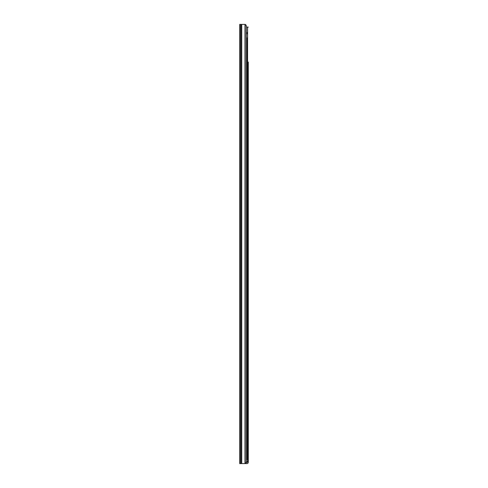 <?xml version="1.0" encoding="UTF-8"?>
<svg xmlns="http://www.w3.org/2000/svg" width="488" height="488" viewBox="0 0 488 488"><rect width="100%" height="100%" fill="white"/><g stroke="black" fill="none" stroke-linecap="round" stroke-linejoin="round"><path stroke-width="0.73" d="M239.712 457.756L239.712 457.347L239.712 457.756M246.495 26.681A2.702 2.69 90 0 0 245.25 24.4L239.712 24.4L239.712 463.6L245.25 463.6A2.702 2.69 90 0 0 246.495 461.319L246.495 26.681L246.495 27.102L247.593 27.102L247.593 461.575L246.483 461.575M248.288 205.485L248.288 206.772L248.288 205.485M248.288 63.593L248.288 62.067L248.288 63.593M248.288 65.111L248.288 256.67M248.288 431.166L248.288 432.685L248.288 431.166M248.288 259.707L248.288 429.647M248.288 62.067L248.288 461.91L247.276 461.91L247.276 462.246A0.336 0.336 0 0 1 246.94 462.587L246.184 462.587M248.288 461.91L248.288 462.246A1.354 1.354 0 0 1 246.94 463.6L245.25 463.6L245.25 24.4M248.288 432.685L248.288 461.575L247.593 461.575M247.276 461.91L247.276 461.575M248.288 27.102L247.593 27.102M246.495 32.507L247.264 32.507L247.264 33.861L246.495 33.861M246.495 37.911L247.264 37.911L247.264 459.543L246.83 459.556M244.982 24.4L244.982 463.6M241.737 24.4L241.737 463.6M241.407 24.4L241.407 463.6M240.541 24.4L240.541 463.6"/></g></svg>
